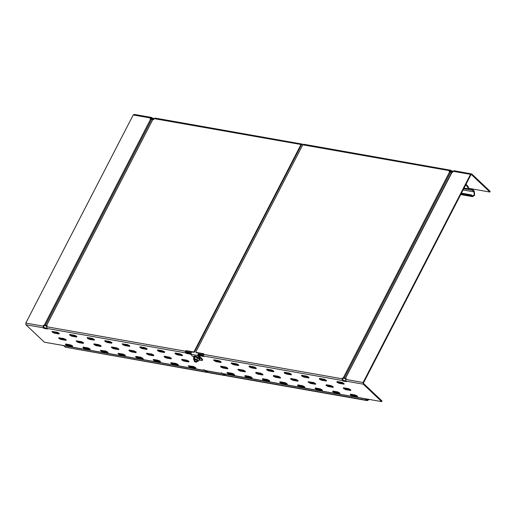 <?xml version="1.0" encoding="UTF-8"?>
<svg xmlns="http://www.w3.org/2000/svg" width="516" height="516" viewBox="0 0 516 516"><rect width="100%" height="100%" fill="white"/><g stroke="black" fill="none" stroke-linecap="round" stroke-linejoin="round"><path stroke-width="0.77" d="M186.076 351.615L186.399 350.99L185.999 350.609L185.676 351.235L185.812 352.905L186.347 353.415L186.663 352.789L186.076 351.615M198.641 355.576L203.91 356.504L203.375 356.001L203.568 353.705L196.016 352.37L196.415 352.75L196.28 352.273L196.415 352.75L203.968 354.086M190.52 354.15L186.347 353.415M186.663 352.789L190.843 353.525M198.415 354.86L203.169 355.692M46.704 326.757L46.84 328.428L47.427 328.989L43.912 328.37L43.325 327.808L43.196 326.138L43.686 325.183L47.201 325.796L46.704 326.757L185.676 351.235M346.017 378.75L343.114 378.228L342.618 379.183L343.256 380.408L345.675 380.834M342.347 380.479L342.218 378.802L342.708 377.847L345.688 378.37L346.223 378.467L345.733 379.421L345.862 381.098L346.449 381.653L342.934 381.034L342.347 380.479L203.375 356.001M461.446 193.145L471.263 194.874L472.65 195.938L474.236 194.9L473.998 191.888L472.263 190.243L471.779 188.856L489.877 192.042L471.424 174.582L470.947 174.743L363.522 382.866L363.58 383.536L382.027 400.997L381.705 401.622L223.37 373.694M63.229 345.488L44.382 342.211L25.929 324.745L25.8 323.074L43.196 326.138M345.733 379.421L363.122 382.485L363.258 384.162L381.705 401.622M46.988 326.209L44.086 325.557L43.596 326.518L44.234 327.744L46.653 328.17M350.506 394.172L352.725 395.32L357.311 396.127L356.969 396.752L352.402 395.946L350.235 394.843L350.532 394.172L355.098 394.979C357.304 395.849 357.93 396.436 356.969 396.752L357.562 396.656M188.301 365.805L193.461 366.508L195.629 367.611L195.332 368.282L190.765 367.476C188.559 366.605 187.934 366.018 188.895 365.709L191.088 366.85L195.68 367.663M76.207 340.908L81.367 341.618L83.528 342.721L83.237 343.392L78.671 342.585C76.458 341.715 75.833 341.121 76.794 340.812L78.993 341.96L83.579 342.766M337.135 381.517L339.354 382.666L343.94 383.478M70.092 334.484L72.305 335.632L76.897 336.438L76.549 337.064L71.982 336.258C69.77 335.387 69.15 334.794 70.112 334.484L74.678 335.29L76.845 336.393L76.549 337.064L76.845 336.393M65.893 344.043L68.106 345.191L72.698 345.997M83.463 347.133L85.675 348.287L90.268 349.093M51.948 331.491L57.108 332.194L59.276 333.297L58.979 333.968L54.412 333.162C52.206 332.291 51.581 331.704 52.542 331.388L54.735 332.536L59.327 333.349M153.736 359.51L155.948 360.665L160.541 361.471M284.155 372.907L284.451 372.236L289.018 373.042C291.23 373.913 291.856 374.5 290.889 374.816L286.322 374.01L284.155 372.907L284.451 372.236L286.644 373.384L291.237 374.19M94.344 343.901L96.556 345.056L101.149 345.862L100.807 346.481L96.234 345.681C94.028 344.811 93.402 344.217 94.364 343.908L98.93 344.714L101.097 345.817L100.807 346.481L101.097 345.817M136.166 356.421L138.385 357.569L142.971 358.375L142.629 359.001L138.062 358.194C135.85 357.324 135.224 356.737 136.185 356.421L140.758 357.227L142.919 358.33L142.629 359.001L143.222 358.904M266.591 369.811L266.882 369.14L271.448 369.946C273.661 370.817 274.286 371.41 273.325 371.72L268.752 370.914L266.591 369.811L266.882 369.14L269.075 370.288L273.667 371.101M100.459 350.332L105.619 351.041L107.786 352.138L107.489 352.809L102.923 352.002C100.71 351.138 100.091 350.545 101.052 350.235L103.245 351.383L107.831 352.189M118.596 353.325L120.815 354.473L125.401 355.285M249.293 366.044L251.505 367.192L256.097 368.005M111.914 346.997L114.126 348.145L118.719 348.958M122.228 343.869L127.388 344.572L129.548 345.675L129.258 346.346L124.691 345.539C122.479 344.669 121.853 344.082 122.814 343.766L125.014 344.914L129.6 345.726M140.365 346.862L142.577 348.01L147.17 348.816L146.828 349.442L142.261 348.635C140.049 347.765 139.423 347.171 140.384 346.862L144.957 347.668L147.118 348.771L146.828 349.442L147.118 348.771M58.637 337.812L63.797 338.522L65.958 339.625L65.667 340.296L61.101 339.489C58.889 338.619 58.263 338.032 59.224 337.716L61.423 338.864L66.009 339.676M157.935 349.951L160.147 351.106L164.739 351.912L164.398 352.531L159.825 351.731C157.619 350.861 156.993 350.267 157.954 349.958L162.521 350.764L164.688 351.867L164.398 352.531L164.688 351.867M182.187 359.375L184.405 360.523L188.991 361.335L188.65 361.955L184.083 361.148C181.871 360.278 181.245 359.691 182.213 359.381L186.779 360.181L188.946 361.284L188.65 361.955L188.946 361.284M164.617 356.279L166.836 357.433L171.422 358.239L171.08 358.859L166.513 358.059C164.301 357.188 163.682 356.595 164.643 356.285L169.209 357.091L171.376 358.194L171.08 358.859L171.376 358.194M231.723 362.948L233.941 364.103L238.527 364.909L238.186 365.528L233.619 364.728L231.452 363.625L231.742 362.954L236.315 363.761C238.521 364.625 239.147 365.218 238.186 365.528L238.779 365.431M175.505 353.047L177.717 354.202L182.309 355.008M87.656 337.574L89.874 338.728L94.46 339.534M227.524 372.507L229.743 373.661L234.329 374.468M220.842 366.179L223.054 367.334L227.646 368.14M214.153 359.858L216.372 361.007L220.958 361.813L220.616 362.438L216.049 361.632L213.882 360.529L214.179 359.858L218.745 360.665C220.951 361.535 221.577 362.122 220.616 362.438L221.209 362.335M244.823 376.274L245.113 375.609L249.686 376.409C251.892 377.28 252.518 377.873 251.556 378.183L246.99 377.377L244.823 376.274L245.113 375.609L247.312 376.757L251.898 377.564M238.411 369.275L240.624 370.43L245.216 371.236M262.392 379.37L262.683 378.699L267.249 379.505C269.462 380.376 270.087 380.969 269.126 381.279L264.56 380.473L262.392 379.37L262.683 378.699L264.876 379.847L269.468 380.66M105.225 340.67L107.444 341.824L112.03 342.63M255.975 372.371L258.194 373.52L262.779 374.332L262.438 374.951L257.871 374.145L255.704 373.042L256 372.378L260.567 373.178C262.779 374.048 263.399 374.642 262.438 374.951L263.031 374.855M280.233 381.795L282.445 382.943L287.038 383.749L286.696 384.375L282.123 383.569L279.962 382.466L280.252 381.795L284.819 382.601C287.031 383.472 287.657 384.059 286.696 384.375L287.283 384.278M273.545 375.467L275.763 376.615L280.349 377.422M297.803 384.884L300.015 386.039L304.608 386.845M129.484 350.093L131.696 351.241L136.288 352.054M291.114 378.557L293.333 379.712L297.919 380.518M315.373 387.98L317.585 389.135L322.178 389.941M308.116 381.756L313.276 382.466C315.482 383.33 316.108 383.923 315.147 384.233L310.58 383.427L308.413 382.33L308.703 381.659L310.903 382.808L315.489 383.614M146.48 353.286L151.639 353.995L153.807 355.098L153.51 355.769L148.943 354.963C146.731 354.092 146.112 353.499 147.073 353.189L149.266 354.337L153.852 355.143M302.002 375.325L304.214 376.48L308.807 377.286L308.458 377.906L303.892 377.106L301.725 376.003L302.021 375.332L306.588 376.138C308.8 377.002 309.419 377.596 308.458 377.906L309.052 377.809M332.665 391.747L332.962 391.076L337.529 391.883C339.741 392.753 340.36 393.347 339.399 393.656L334.832 392.85L332.665 391.747L332.962 391.076L335.155 392.225L339.741 393.037M326.254 384.749L328.466 385.897L333.059 386.71L332.717 387.329L328.144 386.523L325.983 385.42L326.273 384.755L330.84 385.555C333.052 386.426 333.678 387.019 332.717 387.329L333.304 387.232M319.565 378.422L321.784 379.57L326.37 380.382M343.824 387.845L346.036 388.993L350.628 389.799L350.287 390.425L345.714 389.619L343.553 388.516L343.843 387.845L348.41 388.651C350.622 389.522 351.248 390.109 350.287 390.425L350.874 390.328M170.732 362.709L175.892 363.419L178.059 364.515L177.768 365.186L173.195 364.38C170.99 363.516 170.364 362.922 171.325 362.613L173.518 363.761L178.11 364.567M207.942 372.313L207.11 372.417L204.594 370.365L203.472 370.23L203.659 369.798L205.8 370.598M204.252 370.301L203.472 370.23L203.659 369.798M225.511 375.409L224.679 375.506L222.164 373.461L221.041 373.326L221.229 372.894L222.622 373.603M221.822 373.397L221.041 373.326L221.229 372.894M350.235 394.843L350.532 394.172M195.925 368.185L195.332 368.282L195.654 367.656M83.528 342.721L83.237 343.392L83.56 342.766M336.864 382.188L337.161 381.517L341.727 382.324C343.933 383.195 344.559 383.788 343.598 384.098L339.031 383.291L336.864 382.188L337.161 381.517M344.191 384.001L343.598 384.098L343.92 383.472M69.518 334.581L70.112 334.484M72.646 345.952L72.35 346.623L67.783 345.817C65.577 344.946 64.952 344.359 65.913 344.043L70.479 344.849L72.646 345.952L72.35 346.623L72.672 345.997M65.319 344.14L65.913 344.043M90.242 349.093L89.919 349.713L85.353 348.913C83.141 348.042 82.521 347.449 83.482 347.139L88.049 347.945L90.216 349.048L89.919 349.713L90.216 349.048M82.889 347.236L83.482 347.139M59.276 333.297L58.979 333.968L59.301 333.342M160.521 361.471L160.199 362.09L155.632 361.29C153.42 360.42 152.794 359.826 153.755 359.517L158.328 360.323L160.489 361.426L160.199 362.09L160.489 361.426M153.168 359.613L153.755 359.517M291.482 374.713L290.889 374.816L291.211 374.19M93.777 344.004L94.364 343.908M135.598 356.517L136.185 356.421M273.912 371.623L273.325 371.72L273.648 371.094M108.083 352.712L107.489 352.809L107.812 352.183M125.382 355.279L125.059 355.905L120.492 355.098C118.28 354.228 117.654 353.641 118.622 353.331L123.189 354.131L125.356 355.234L125.059 355.905L125.356 355.234M118.029 353.428L118.622 353.331M249.022 366.715L249.312 366.05L253.878 366.85C256.091 367.721 256.716 368.314 255.755 368.624L251.189 367.818L249.022 366.715L249.312 366.05M256.342 368.527L255.755 368.624L256.078 367.998M118.693 348.951L118.37 349.577L113.804 348.771C111.598 347.9 110.972 347.313 111.933 347.004L116.5 347.803L118.667 348.906L118.37 349.577L118.964 349.48M111.34 347.1L111.933 347.004M129.851 346.249L129.258 346.346L129.581 345.72M139.797 346.958L140.384 346.862M66.261 340.199L65.667 340.296L65.99 339.67M157.361 350.054L157.954 349.958M181.619 359.478L182.213 359.381M164.049 356.382L164.643 356.285M231.155 363.051L231.742 362.954M182.283 355.002L181.961 355.627L177.394 354.821C175.188 353.95 174.563 353.363 175.524 353.054L180.09 353.853L182.258 354.956L181.961 355.627L182.554 355.53M174.93 353.15L175.524 353.054M94.441 339.534L94.118 340.154L89.552 339.354C87.339 338.483 86.72 337.89 87.681 337.58L92.248 338.386L94.415 339.489L94.118 340.154L94.415 339.489M87.088 337.677L87.681 337.58M227.253 373.184L227.55 372.513L232.116 373.32C234.322 374.19 234.948 374.777 233.987 375.087L229.42 374.287L227.253 373.184M226.956 372.61L227.55 372.513M234.58 374.99L233.987 375.087L234.309 374.468M220.564 366.857L220.861 366.186L225.428 366.992C227.64 367.863 228.266 368.45 227.298 368.759L222.731 367.96L220.564 366.857L220.861 366.186M227.891 368.663L227.298 368.759L227.62 368.14M213.585 359.955L214.179 359.858M252.15 378.086L251.556 378.183L251.879 377.557M238.134 369.953L238.431 369.282L242.997 370.088C245.21 370.952 245.829 371.546 244.868 371.855L240.301 371.049L238.134 369.953M237.837 369.379L238.431 369.282M245.461 371.759L244.868 371.855L245.19 371.23M269.713 381.182L269.126 381.279L269.449 380.653M112.011 342.624L111.688 343.25L107.122 342.443C104.909 341.573 104.284 340.986 105.251 340.676L109.818 341.476L111.985 342.579L111.688 343.25L111.985 342.579M104.658 340.773L105.251 340.676M255.704 373.042L256 372.378M279.659 381.892L280.252 381.795M273.274 376.138L273.57 375.467L278.137 376.274C280.343 377.144 280.968 377.731 280.007 378.047L275.441 377.241L273.274 376.138L273.57 375.467M280.601 377.951L280.007 378.047L280.33 377.422M297.526 385.562L297.822 384.891L302.389 385.697C304.601 386.568 305.227 387.155 304.259 387.464L299.693 386.665L297.526 385.562L297.822 384.891M304.853 387.368L304.259 387.464L304.582 386.845M136.263 352.047L135.94 352.673L131.374 351.867C129.168 350.996 128.542 350.409 129.503 350.093L134.07 350.899L136.237 352.002L135.94 352.673L136.237 352.002M128.91 350.19L129.503 350.093M290.843 379.234L291.14 378.563L295.707 379.37C297.913 380.24 298.538 380.827 297.577 381.137L293.011 380.337L290.843 379.234M290.547 378.66L291.14 378.563M298.171 381.04L297.577 381.137L297.9 380.518M315.095 388.651L315.392 387.987L319.959 388.787C322.171 389.657 322.79 390.251 321.829 390.56L317.263 389.754L315.095 388.651L315.392 387.987M322.423 390.464L321.829 390.56L322.152 389.935M315.734 384.136L315.147 384.233L315.47 383.607M153.807 355.098L153.51 355.769L153.833 355.143M301.428 375.429L302.021 375.332M339.992 393.56L339.399 393.656L339.722 393.031M325.983 385.42L326.273 384.755M319.294 379.092L319.591 378.428L324.158 379.228C326.37 380.099 326.989 380.692 326.028 381.002L321.462 380.195L319.294 379.092L319.591 378.428M326.622 380.905L326.028 381.002L326.351 380.376M343.25 387.942L343.843 387.845M178.355 365.089L177.768 365.186L178.091 364.56M301.402 144.886L194.519 351.964L193.958 352.318L186.399 350.99M155.329 118.229L154.123 118.635L153.633 119.596L151.536 119.428L150.117 118.977L150.614 118.016L151.82 117.609L151.491 117.442L134.102 114.378M185.999 350.609L193.552 351.938L194.119 351.583L301.002 144.506L302.208 144.099L302.827 144.68L301.08 144.377M450.242 170.854L449.546 172.022M343.25 377.944L449.681 171.738L449.139 171.641L449.636 170.686L450.842 170.274L303.64 144.241M303.963 144.409L302.757 144.815L195.88 351.893L196.016 352.37L195.88 351.893M363.122 382.485L470.54 174.369L471.747 173.957L490.2 191.423L489.877 192.042M454.357 170.893L453.151 171.306L452.655 172.26L452.113 172.163L345.339 378.609M151.22 118.183L150.517 119.357M134.424 114.546L133.218 114.952L25.8 323.074M451.777 172.312L450.558 172.099L344.127 378.299M449.681 171.738L450.558 172.099M46.317 325.938L152.749 119.648M366.025 398.862L367.379 399.894L368.656 399.326M228.317 372.649L228.278 373.074M223.744 373.739L226.26 375.783L367.25 400.616L364.735 398.571M369.262 399.429L367.25 400.616M68.177 344.443L68.073 345.185M206.026 370.791L207.29 371.694M63.603 345.533L65.345 347.178L206.335 372.01M207.11 372.417L65.345 347.178M223.596 373.887L224.86 374.79M206.174 370.643L208.69 372.694L224.679 375.506M343.114 378.228L342.708 377.847M342.934 381.034L343.256 380.408M44.086 325.557L43.686 325.183M43.912 328.37L44.234 327.744M154.213 118.486L152.407 118.164L152.085 118.79L151.014 118.396M155.006 118.061L302.208 144.099M152.407 118.164L151.82 117.609M152.085 118.79L153.884 119.106M454.028 170.725L471.747 173.957M461.123 193.771L470.94 195.5L471.263 194.874M472.417 188.972L474.32 191.262L474.636 195.28L472.521 196.66L470.94 195.5M453.242 171.151L451.429 170.835L451.107 171.46L450.52 170.899L450.036 171.067M451.429 170.835L450.842 170.274M451.107 171.46L452.906 171.776M194.21 361.052L194.087 360.703L194.596 360.62C196.486 361.368 197.022 361.871 196.203 362.135M197.505 360.503L196.351 362.155M194.093 360.858L194.622 360.987C196.17 361.6 196.609 362.013 195.932 362.226L196.577 362.142M194.622 360.987C193.952 361.206 194.39 361.619 195.932 362.226M197.518 355.447L201.93 359.62L202.253 358.994L198.241 355.202L198.673 354.369L198.267 353.989L197.518 355.447L190.488 354.208L191.243 352.75L185.173 351.68M194.081 357.607L190.488 354.208M202.253 358.994L202.678 359.813L202.356 360.439L201.93 359.62M198.912 360.116L202.356 360.439M191.642 353.131L185.579 352.06M203.059 355.137L198.673 354.369M198.267 353.989L203.078 354.834M465.677 184.954L467.419 186.611L468.27 188.243L466.58 188.521L464.065 188.076M471.779 188.856L468.27 188.243L468.593 187.618L467.741 185.986L466 184.328M449.978 171.183L452.461 172.228M451.236 172.409L450.707 172.183M196.841 360.42C195.106 359.317 194.403 359.194 194.738 360.045M194.087 360.703L194.545 359.826M198.576 358.749L199.447 359.388L197.828 361.484L197.544 360.542L195.512 359.291L193.752 358.981L194.351 360.194M193.629 359.407L193.39 358.942L193.752 358.981L194.035 359.923M197.009 361.477L197.46 361.445M193.39 358.942L194.132 357.201L195.171 356.756L197.828 357.852L195.171 356.756L193.752 358.981M194.377 358.523L196.906 359.562L197.828 357.852M196.906 359.562L198.447 361.026M199.447 359.388L197.692 358.027L195.164 356.988L194.132 357.201M46.84 328.428L185.812 352.905M342.218 378.802L203.246 354.324M43.325 327.808L25.929 324.745M62.481 345.398L203.472 370.23L203.794 369.604M205.052 370.507L221.041 373.326L221.364 372.7M363.258 384.162L345.862 381.098M301.002 144.506L154.123 118.635M449.636 170.686L302.757 144.815M470.54 174.369L453.151 171.306M150.614 118.016L133.218 114.952M44.228 325.274L150.659 119.067M194.519 351.964L194.119 351.583M151.536 119.428L45.105 325.635M229.42 374.287L229.743 373.661M222.731 367.96L223.054 367.334M216.049 361.632L216.372 361.007M246.99 377.377L247.312 376.757M240.301 371.049L240.624 370.43M233.619 364.728L233.941 364.103M264.56 380.473L264.876 379.847M257.871 374.145L258.194 373.52M251.189 367.818L251.505 367.192M282.123 383.569L282.445 382.943M275.441 377.241L275.763 376.615M268.752 370.914L269.075 370.288M299.693 386.665L300.015 386.039M293.011 380.337L293.333 379.712M286.322 374.01L286.644 373.384M317.263 389.754L317.585 389.135M310.58 383.427L310.903 382.808M303.892 377.106L304.214 376.48M334.832 392.85L335.155 392.225M328.144 386.523L328.466 385.897M321.462 380.195L321.784 379.57M352.402 395.946L352.725 395.32M345.714 389.619L346.036 388.993M339.031 383.291L339.354 382.666M225.486 375.384L366.476 400.216M207.916 372.288L223.899 375.106M193.958 352.318L193.552 351.938M54.412 333.162L54.735 332.536M61.101 339.489L61.423 338.864M67.783 345.817L68.106 345.191M71.982 336.258L72.305 335.632M78.671 342.585L78.993 341.96M85.353 348.913L85.675 348.287M89.552 339.354L89.874 338.728M96.234 345.681L96.556 345.056M102.923 352.002L103.245 351.383M107.122 342.443L107.444 341.824M113.804 348.771L114.126 348.145M120.492 355.098L120.815 354.473M124.691 345.539L125.014 344.914M131.374 351.867L131.696 351.241M138.062 358.194L138.385 357.569M142.261 348.635L142.577 348.01M148.943 354.963L149.266 354.337M155.632 361.29L155.948 360.665M159.825 351.731L160.147 351.106M166.513 358.059L166.836 357.433M173.195 364.38L173.518 363.761M177.394 354.821L177.717 354.202M184.083 361.148L184.405 360.523M190.765 367.476L191.088 366.85M467.902 188.521L471.908 189.23M463.723 188.74L472.263 190.243M463.091 189.965L473.998 191.888M460.833 194.339L471.747 196.254M467.419 186.611L467.741 185.986M199.008 359.942L199.208 358.607C195.312 356.137 193.732 355.859 194.48 357.775L193.861 356.369C194.661 355.582 196.525 356.182 199.447 358.175L200.053 359.568L199.002 359.942M194.364 356.13L195.332 356.079L199.376 358.136M345.346 378.428L451.777 172.221M152.755 119.557L46.324 325.757M363.935 398.604L222.944 373.771M62.804 345.565L203.794 370.398M221.364 373.494L205.374 370.675M196.293 352.692L195.893 352.312M472.521 196.66L460.704 194.584"/></g></svg>

